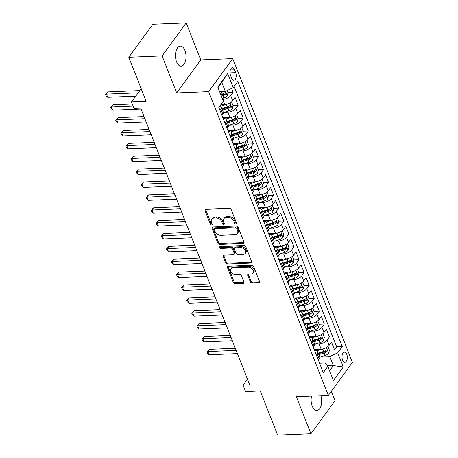 <?xml version="1.0" encoding="UTF-8"?>
<svg xmlns="http://www.w3.org/2000/svg" width="458" height="458" viewBox="0 0 458 458"><rect width="100%" height="100%" fill="white"/><g stroke="black" fill="none" stroke-linecap="round" stroke-linejoin="round"><path stroke-width="0.69" d="M235.91 223.928A1.076 0.761 -143.9 0 0 236.431 223.676A1.076 0.761 -143.9 0 0 236.477 223.006L231.193 209.581A1.54 1.093 -143.9 0 0 229.384 208.367L205.842 209.323A1.54 1.093 -143.9 0 0 205.098 209.684A1.54 1.093 -143.9 0 0 205.029 210.64L210.319 224.071A1.076 0.761 -143.9 0 0 211.585 224.918A1.076 0.761 -143.9 0 0 212.106 224.666A1.076 0.761 -143.9 0 0 212.151 223.996L211.464 222.256A4.923 3.492 -143.9 0 1 211.676 219.187A4.923 3.492 -143.9 0 1 214.058 218.042L216.021 217.962A4.923 3.492 -143.9 0 1 221.798 221.838L222.485 223.573A1.076 0.761 -143.9 0 0 223.75 224.42A1.076 0.761 -143.9 0 0 224.271 224.174A1.076 0.761 -143.9 0 0 224.317 223.498L223.63 221.764A4.923 3.492 -143.9 0 1 223.836 218.689A4.923 3.492 -143.9 0 1 226.223 217.55L228.187 217.47A4.923 3.492 -143.9 0 1 233.964 221.34L234.645 223.08A1.076 0.761 -143.9 0 0 235.91 223.928M311.52 396.118A10.03 5.267 87.7 0 0 312.224 406.217A10.03 5.267 87.7 0 0 316.799 410.528A10.03 5.267 87.7 0 0 320.886 395.735M184.906 50.432A10.03 5.267 87.7 0 0 180.332 46.121A10.03 5.267 87.7 0 0 175.912 51.588A10.03 5.267 87.7 0 0 176.576 61.853A10.03 5.267 87.7 0 0 181.145 66.164A10.03 5.267 87.7 0 0 185.57 60.696A10.03 5.267 87.7 0 0 184.906 50.432M346.735 354.355A5.015 2.633 87.7 0 0 344.45 352.202A5.015 2.633 87.7 0 0 342.24 354.933A5.015 2.633 87.7 0 0 342.573 360.062A5.015 2.633 87.7 0 0 344.857 362.221A5.015 2.633 87.7 0 0 347.072 359.49A5.015 2.633 87.7 0 0 346.735 354.355M250.268 281.79A1.54 1.093 -143.9 0 0 252.072 282.998L258.678 282.735A1.54 1.093 -143.9 0 0 259.423 282.374A1.54 1.093 -143.9 0 0 259.486 281.412L253.612 266.504A1.54 1.093 -143.9 0 0 251.808 265.296L228.267 266.253A1.54 1.093 -143.9 0 0 227.523 266.608A1.54 1.093 -143.9 0 0 227.454 267.569L233.328 282.477A1.54 1.093 -143.9 0 0 235.131 283.691L243.112 283.365A1.54 1.093 -143.9 0 0 243.856 283.01A1.54 1.093 -143.9 0 0 243.925 282.048L241.412 275.664A1.54 1.093 -143.9 0 0 239.603 274.457L235.647 274.617A4.116 2.92 -143.9 0 1 231.525 272.573A4.116 2.92 -143.9 0 1 230.992 268.812A4.116 2.92 -143.9 0 1 232.985 267.856L248.482 267.226A4.116 2.92 -143.9 0 1 252.61 269.27A4.116 2.92 -143.9 0 1 253.137 273.031A4.116 2.92 -143.9 0 1 251.144 273.987L248.562 274.09A1.54 1.093 -143.9 0 0 247.818 274.451A1.54 1.093 -143.9 0 0 247.755 275.407L250.268 281.79L250.915 280.897A1.54 1.093 -143.9 0 0 252.724 282.111L259.325 281.842A1.54 1.093 -143.9 0 0 259.577 281.802M162.109 55.91L176.685 92.922L200.764 59.912L186.188 22.9L162.109 55.91L128.795 57.267L146.165 101.355L131.509 101.951L134.045 108.391L140.703 108.117L249.73 384.897L243.066 385.167L245.602 391.607L260.259 391.006L277.628 435.1L310.942 433.743L335.021 400.733L331.323 391.35M176.685 92.922L208.665 91.623L328.34 395.437L296.36 396.737L310.942 433.743M243.198 243.433A1.54 1.093 -143.9 0 0 243.942 243.078A1.54 1.093 -143.9 0 0 244.005 242.116L238.131 227.208A1.54 1.093 -143.9 0 0 236.328 225.994L212.787 226.95A1.54 1.093 -143.9 0 0 212.043 227.311A1.54 1.093 -143.9 0 0 211.974 228.267L217.848 243.181A1.54 1.093 -143.9 0 0 219.657 244.389L243.198 243.433L243.845 242.54A1.54 1.093 -143.9 0 0 244.097 242.505M245.872 246.856L251.745 261.764A1.54 1.093 -143.9 0 1 251.682 262.726A1.54 1.093 -143.9 0 1 250.938 263.081L227.397 264.043A1.54 1.093 -143.9 0 1 225.588 262.829L223.075 256.446A1.54 1.093 -143.9 0 1 223.138 255.49A1.54 1.093 -143.9 0 1 223.888 255.129L233.431 254.745A1.54 1.093 -143.9 0 0 234.175 254.385A1.54 1.093 -143.9 0 0 234.244 253.429L232.578 249.192A1.54 1.093 -143.9 0 0 230.769 247.984L220.83 248.385A1.076 0.761 -143.9 0 1 219.748 247.852A1.076 0.761 -143.9 0 1 219.611 246.868A1.076 0.761 -143.9 0 1 220.132 246.616L244.068 245.643A1.54 1.093 -143.9 0 1 245.872 246.856M128.795 57.267L152.875 24.257L186.188 22.9M329.319 350.021L334.5 349.809L331.455 342.086L329.084 345.343L327.052 340.191A6.269 2.943 158.5 0 1 319.123 343.975L315.018 344.147M324.247 337.145L329.428 336.933L326.388 329.21L324.012 332.468L321.98 327.321A6.269 2.943 158.5 0 1 314.051 331.105L309.946 331.271M319.18 324.275L324.356 324.064L321.316 316.341L318.94 319.592L316.913 314.446A6.269 2.943 158.5 0 1 308.978 318.23L304.879 318.396M314.108 311.4L319.289 311.188L316.243 303.465L313.867 306.723L311.841 301.57A6.269 2.943 158.5 0 1 303.906 305.36L299.807 305.526M309.035 298.524L314.217 298.318L311.171 290.59L308.801 293.847L306.768 288.7A6.269 2.943 158.5 0 1 298.839 292.485L294.734 292.651M303.963 285.655L309.144 285.443L306.104 277.72L303.728 280.977L301.696 275.825A6.269 2.943 158.5 0 1 293.767 279.609L289.662 279.775M298.891 272.779L304.072 272.567L301.032 264.844L298.656 268.102L296.629 262.949A6.269 2.943 158.5 0 1 288.695 266.739L284.595 266.905M293.824 259.904L299.005 259.697L295.96 251.969L293.584 255.226L291.557 250.079A6.269 2.943 158.5 0 1 283.622 253.864L279.523 254.03M288.752 247.034L293.933 246.822L290.887 239.099L288.511 242.356L286.485 237.204A6.269 2.943 158.5 0 1 278.55 240.988L274.451 241.16M283.679 234.158L288.861 233.946L285.821 226.223L283.445 229.481L281.412 224.334A6.269 2.943 158.5 0 1 273.483 228.118L269.378 228.284M278.607 221.288L283.788 221.077L280.748 213.354L278.372 216.605L276.346 211.459A6.269 2.943 158.5 0 1 268.411 215.243L264.312 215.409M273.541 208.413L278.722 208.201L275.676 200.478L273.3 203.736L271.273 198.583A6.269 2.943 158.5 0 1 263.339 202.373L259.239 202.539M268.468 195.537L273.649 195.326L270.604 187.603L268.228 190.86L266.201 185.713A6.269 2.943 158.5 0 1 258.266 189.498L254.167 189.664M263.396 182.668L268.577 182.456L265.537 174.733L263.161 177.985L261.129 172.838A6.269 2.943 158.5 0 1 253.2 176.622L249.095 176.788M258.323 169.792L263.505 169.58L260.465 161.857L258.089 165.115L256.062 159.962A6.269 2.943 158.5 0 1 248.127 163.752L244.028 163.918M253.257 156.917L258.438 156.71L255.392 148.982L253.016 152.239L250.99 147.092A6.269 2.943 158.5 0 1 243.055 150.877L238.956 151.043M248.184 144.047L253.366 143.835L250.32 136.112L247.944 139.369L245.917 134.217A6.269 2.943 158.5 0 1 237.983 138.001L233.883 138.167M243.112 131.171L248.293 130.959L245.253 123.236L242.877 126.494L240.845 121.347A6.269 2.943 158.5 0 1 232.916 125.131L228.811 125.297M238.04 118.296L243.221 118.09L240.181 110.367L237.805 113.618L235.778 108.472A6.269 2.943 158.5 0 1 227.844 112.256L223.739 112.422M232.973 105.426L238.149 105.214L235.109 97.491L232.733 100.749A6.269 2.943 158.5 0 1 224.798 104.533L220.825 104.693M329.084 345.343A6.269 2.943 -21.5 0 1 321.15 349.128L314.125 349.414M324.012 332.468A6.269 2.943 -21.5 0 1 316.077 336.252L309.053 336.538M318.94 319.592A6.269 2.943 -21.5 0 1 311.005 323.382L303.98 323.669M313.867 306.723A6.269 2.943 -21.5 0 1 305.938 310.507L298.908 310.793M308.801 293.847A6.269 2.943 -21.5 0 1 300.866 297.631L293.836 297.918M303.728 280.977A6.269 2.943 -21.5 0 1 295.794 284.762L288.769 285.048M298.656 268.102A6.269 2.943 -21.5 0 1 290.721 271.886L283.697 272.172M293.584 255.226A6.269 2.943 -21.5 0 1 285.655 259.01L278.624 259.297M288.511 242.356A6.269 2.943 -21.5 0 1 280.582 246.141L273.552 246.427M283.445 229.481A6.269 2.943 -21.5 0 1 275.51 233.265L268.485 233.551M278.372 216.605A6.269 2.943 -21.5 0 1 270.438 220.395L263.413 220.676M273.3 203.736A6.269 2.943 -21.5 0 1 265.371 207.52L258.341 207.806M268.228 190.86A6.269 2.943 -21.5 0 1 260.299 194.644L253.268 194.931M263.161 177.985A6.269 2.943 -21.5 0 1 255.226 181.774L248.202 182.061M258.089 165.115A6.269 2.943 -21.5 0 1 250.154 168.899L243.129 169.185M253.016 152.239A6.269 2.943 -21.5 0 1 245.082 156.023L238.057 156.31M247.944 139.369A6.269 2.943 -21.5 0 1 240.015 143.154L232.985 143.44M242.877 126.494A6.269 2.943 -21.5 0 1 234.943 130.278L227.918 130.564M237.805 113.618A6.269 2.943 -21.5 0 1 229.87 117.408L222.846 117.689M230.517 75.347L231.634 78.175A4.861 2.553 87.7 0 0 233.849 80.264A4.861 2.553 87.7 0 0 235.99 77.62A4.861 2.553 87.7 0 0 235.67 72.645L234.553 69.811A4.861 2.553 87.7 0 0 232.338 67.727A4.861 2.553 87.7 0 0 230.197 70.372A4.861 2.553 87.7 0 0 230.517 75.347M208.665 91.623L232.744 58.613L352.42 362.421L328.34 395.437M334.5 349.809L336.682 346.82L342.275 346.591L237.816 81.398L233.259 87.644L225.325 91.434L219.605 91.663M342.275 346.591L337.723 352.837L343.3 367.001L333.407 380.558L327.831 366.4L323.274 372.646L218.809 107.453L223.367 101.207L217.79 87.049L227.683 73.486L233.259 87.644M227.901 92.55L233.082 92.339L230.706 95.596A6.269 2.943 158.5 0 1 222.771 99.38L222.651 99.386M219.886 105.981A6.269 2.943 158.5 0 1 221.317 107.08L223.344 112.227A6.269 2.943 158.5 0 1 222.84 114.305L221.975 115.49M221.317 107.08A6.269 2.943 158.5 0 1 220.813 109.159L219.949 110.344M318.327 360.085L319.192 358.9A6.269 2.943 -21.5 0 0 319.695 356.822L317.663 351.675A6.269 2.943 158.5 0 1 317.159 353.753L316.301 354.939M313.255 347.216L314.119 346.03A6.269 2.943 -21.5 0 0 314.623 343.947L312.591 338.8A6.269 2.943 158.5 0 1 312.093 340.878L311.228 342.063M308.182 334.34L309.047 333.155A6.269 2.943 -21.5 0 0 309.551 331.077L307.524 325.924A6.269 2.943 158.5 0 1 307.02 328.008L306.156 329.188M303.116 321.464L303.975 320.285A6.269 2.943 -21.5 0 0 304.478 318.201L302.452 313.054A6.269 2.943 158.5 0 1 301.948 315.133L301.083 316.318M298.043 308.595L298.908 307.41A6.269 2.943 -21.5 0 0 299.406 305.326L297.379 300.179A6.269 2.943 158.5 0 1 296.876 302.257L296.017 303.442M292.971 295.719L293.836 294.534A6.269 2.943 -21.5 0 0 294.339 292.456L292.307 287.303A6.269 2.943 158.5 0 1 291.809 289.387L290.945 290.572M287.899 282.844L288.763 281.664A6.269 2.943 -21.5 0 0 289.267 279.58L287.24 274.434A6.269 2.943 158.5 0 1 286.737 276.512L285.872 277.697M282.832 269.974L283.691 268.789A6.269 2.943 -21.5 0 0 284.195 266.711L282.168 261.558A6.269 2.943 158.5 0 1 281.664 263.642L280.8 264.821M277.76 257.098L278.624 255.913A6.269 2.943 -21.5 0 0 279.122 253.835L277.096 248.683A6.269 2.943 158.5 0 1 276.592 250.766L275.733 251.952M272.687 244.229L273.552 243.043A6.269 2.943 -21.5 0 0 274.056 240.96L272.023 235.813A6.269 2.943 158.5 0 1 271.525 237.891L270.661 239.076M267.615 231.353L268.48 230.168A6.269 2.943 -21.5 0 0 268.983 228.09L266.957 222.937A6.269 2.943 158.5 0 1 266.453 225.021L265.588 226.2M262.548 218.477L263.407 217.298A6.269 2.943 -21.5 0 0 263.911 215.214L261.884 210.067A6.269 2.943 158.5 0 1 261.381 212.146L260.516 213.331M257.476 205.608L258.341 204.423A6.269 2.943 -21.5 0 0 258.839 202.339L256.812 197.192A6.269 2.943 158.5 0 1 256.308 199.27L255.45 200.455M252.404 192.732L253.268 191.547A6.269 2.943 -21.5 0 0 253.772 189.469L251.74 184.316A6.269 2.943 158.5 0 1 251.242 186.4L250.377 187.585M247.331 179.857L248.196 178.677A6.269 2.943 -21.5 0 0 248.7 176.593L246.673 171.447A6.269 2.943 158.5 0 1 246.169 173.525L245.305 174.71M242.265 166.987L243.124 165.802A6.269 2.943 -21.5 0 0 243.627 163.724L241.601 158.571A6.269 2.943 158.5 0 1 241.097 160.655L240.232 161.834M237.192 154.111L238.057 152.926A6.269 2.943 -21.5 0 0 238.555 150.848L236.528 145.696A6.269 2.943 158.5 0 1 236.025 147.779L235.16 148.964M232.12 141.236L232.985 140.056A6.269 2.943 -21.5 0 0 233.488 137.972L231.456 132.826A6.269 2.943 158.5 0 1 230.958 134.904L230.093 136.089M227.048 128.366L227.912 127.181A6.269 2.943 -21.5 0 0 228.416 125.103L226.389 119.95A6.269 2.943 158.5 0 1 225.886 122.034L225.021 123.213M238.149 105.214L235.778 108.472M243.221 118.09L240.845 121.347M248.293 130.959L245.917 134.217M253.366 143.835L250.99 147.092M258.438 156.71L256.062 159.962M263.505 169.58L261.129 172.838M268.577 182.456L266.201 185.713M273.649 195.326L271.273 198.583M278.722 208.201L276.346 211.459M283.788 221.077L281.412 224.334M288.861 233.946L286.485 237.204M293.933 246.822L291.557 250.079M299.005 259.697L296.629 262.949M304.072 272.567L301.696 275.825M309.144 285.443L306.768 288.7M314.217 298.318L311.841 301.57M319.289 311.188L316.913 314.446M324.356 324.064L321.98 327.321M329.428 336.933L327.052 340.191M336.682 346.82L234.124 86.465M233.082 92.339L231.553 88.463M327.401 365.879L333.338 365.633L329.789 356.622L320.09 357.017M225.325 91.434L221.775 82.417L218.002 87.593M200.764 59.912L232.744 58.613M247.463 379.144L243.066 385.167M141.178 88.697L131.509 101.951M329.565 370.808L333.338 365.633L343.3 367.001M319.581 363.274L325.1 363.045L327.831 366.4M223.235 118.679A6.269 2.943 158.5 0 1 226.389 119.95M228.302 131.549A6.269 2.943 158.5 0 1 231.456 132.826M233.374 144.425A6.269 2.943 158.5 0 1 236.528 145.696M238.446 157.3A6.269 2.943 158.5 0 1 241.601 158.571M243.519 170.17A6.269 2.943 158.5 0 1 246.673 171.447M248.585 183.045A6.269 2.943 158.5 0 1 251.74 184.316M253.658 195.915A6.269 2.943 158.5 0 1 256.812 197.192M258.73 208.791A6.269 2.943 158.5 0 1 261.884 210.067M263.802 221.666A6.269 2.943 158.5 0 1 266.957 222.937M268.875 234.536A6.269 2.943 158.5 0 1 272.023 235.813M273.941 247.412A6.269 2.943 158.5 0 1 277.096 248.683M279.014 260.287A6.269 2.943 158.5 0 1 282.168 261.558M284.086 273.157A6.269 2.943 158.5 0 1 287.24 274.434M289.158 286.032A6.269 2.943 158.5 0 1 292.307 287.303M294.225 298.902A6.269 2.943 158.5 0 1 297.379 300.179M299.297 311.778A6.269 2.943 158.5 0 1 302.452 313.054M304.37 324.653A6.269 2.943 158.5 0 1 307.524 325.924M309.442 337.523A6.269 2.943 158.5 0 1 312.591 338.8M314.509 350.399A6.269 2.943 158.5 0 1 317.663 351.675M329.789 356.622L337.723 352.837M221.775 82.417L227.683 73.486M236.488 223.035A1.076 0.761 -143.9 0 1 235.298 222.187L234.616 220.447A4.923 3.492 -143.9 0 0 228.834 216.577L228.187 217.47M223.836 218.689L224.489 217.796A4.923 3.492 -143.9 0 1 226.876 216.657L228.834 216.577M211.676 219.187L212.323 218.294A4.923 3.492 -143.9 0 1 214.71 217.149L216.674 217.069A4.923 3.492 -143.9 0 1 222.451 220.945L223.132 222.68A1.076 0.761 -143.9 0 0 224.328 223.527M205.59 209.363A1.54 1.093 -143.9 0 0 205.682 209.753L210.972 223.178A1.076 0.761 -143.9 0 0 212.163 224.025M212.535 226.991A1.54 1.093 -143.9 0 0 212.626 227.38L218.5 242.288A1.54 1.093 -143.9 0 0 220.304 243.501L243.845 242.54M236.849 228.668A1.076 0.761 -143.9 0 0 235.584 227.821L214.922 228.662A1.076 0.761 -143.9 0 0 214.401 228.914A1.076 0.761 -143.9 0 0 214.355 229.584L215.077 231.416A4.923 3.492 -143.9 0 0 220.853 235.292L234.977 234.719A4.923 3.492 -143.9 0 0 237.364 233.574A4.923 3.492 -143.9 0 0 237.57 230.506L236.849 228.668L237.502 227.781A1.076 0.761 -143.9 0 0 236.236 226.933L235.584 227.821M214.401 228.914L215.048 228.021A1.076 0.761 -143.9 0 1 215.569 227.769L236.236 226.933M237.364 233.574L238.017 232.681A4.923 3.492 -143.9 0 0 238.223 229.613L237.57 230.506M237.502 227.781L238.223 229.613M223.636 255.169A1.54 1.093 -143.9 0 0 223.727 255.558L226.241 261.936A1.54 1.093 -143.9 0 0 228.044 263.15L251.585 262.188A1.54 1.093 -143.9 0 0 251.837 262.153M234.175 254.385L234.828 253.492A1.54 1.093 -143.9 0 0 234.897 252.535L233.225 248.299A1.54 1.093 -143.9 0 0 231.422 247.091L221.483 247.497L220.83 248.385M220.206 246.616A1.076 0.761 -143.9 0 0 221.483 247.497M243.341 254.339A4.116 2.92 -143.9 0 0 245.333 253.383A4.116 2.92 -143.9 0 0 244.801 249.621A4.116 2.92 -143.9 0 0 240.679 247.578L235.217 247.801A1.54 1.093 -143.9 0 0 234.473 248.162A1.54 1.093 -143.9 0 0 234.404 249.118L236.076 253.354A1.54 1.093 -143.9 0 0 237.879 254.562L243.341 254.339M245.333 253.383L245.986 252.495A4.116 2.92 -143.9 0 0 245.454 248.728A4.116 2.92 -143.9 0 0 241.326 246.69L240.679 247.578M234.473 248.162L235.12 247.268A1.54 1.093 -143.9 0 1 235.87 246.908L241.326 246.69M248.316 274.13A1.54 1.093 -143.9 0 0 248.402 274.519L250.915 280.897M253.137 273.031L253.789 272.138A4.116 2.92 -143.9 0 0 253.257 268.377A4.116 2.92 -143.9 0 0 249.135 266.333L248.482 267.226M230.992 268.812L231.639 267.919A4.116 2.92 -143.9 0 1 233.637 266.962L249.135 266.333M228.015 266.287A1.54 1.093 -143.9 0 0 228.107 266.676L233.981 281.584A1.54 1.093 -143.9 0 0 235.784 282.798L243.765 282.471A1.54 1.093 -143.9 0 0 244.011 282.437M221.122 91.6L219.748 92.018M227.122 90.575L227.992 92.791L227.202 95.865A4.151 1.952 158.5 0 1 223.744 98.012L222.285 98.453M139.804 90.575L108.071 91.863L106.445 94.096L107.71 97.314L135.723 96.174M221.317 96.008L222.783 95.567A4.151 1.952 -21.5 0 0 225.582 94.096C226.103 92.882 225.897 92.367 224.975 92.55A4.151 1.952 158.5 0 1 222.176 94.022L220.71 94.463M225.582 94.096L223.664 94.171A2.118 0.996 158.5 0 1 222.76 94.56L220.962 95.104M225.353 92.379L224.975 92.55M138.179 92.802L106.445 94.096L105.58 94.463L108.071 91.863M107.71 97.314L106.084 95.751L105.58 94.463M227.065 104.172A4.151 1.952 158.5 0 1 226.281 104.447L220.47 106.21M222.336 104.63L220.453 105.203M231.593 101.922L233.065 105.666L232.269 108.741A4.151 1.952 158.5 0 1 228.817 110.888L223.424 112.519M132.299 103.96L113.143 104.739L111.512 106.966L112.782 110.189L141.064 109.038M222.491 110.063L227.855 108.437A4.151 1.952 -21.5 0 0 230.655 106.966C231.17 105.758 230.969 105.243 230.048 105.426A4.151 1.952 158.5 0 1 227.248 106.897L221.884 108.517M230.655 106.966L228.737 107.046A2.118 0.996 158.5 0 1 227.832 107.435L222.136 109.159M230.42 105.254L230.048 105.426M133.135 106.09L111.512 106.966L110.653 107.338L113.143 104.739M112.782 110.189L111.157 108.62L110.653 107.338M232.137 117.042A4.151 1.952 158.5 0 1 231.353 117.322L225.542 119.086M227.408 117.506L223.55 118.674M236.66 114.798L238.137 118.542L237.341 121.61A4.151 1.952 158.5 0 1 233.889 123.757L228.496 125.395M144.03 116.561L118.21 117.609L116.584 119.841L117.855 123.059L146.136 121.908M227.563 122.939L232.927 121.313A4.151 1.952 -21.5 0 0 235.727 119.841C236.242 118.633 236.042 118.118 235.12 118.296A4.151 1.952 158.5 0 1 232.315 119.767L226.956 121.393M235.727 119.841L233.809 119.922A2.118 0.996 158.5 0 1 232.904 120.311L227.208 122.034M235.492 118.124L235.12 118.296M144.871 118.691L116.584 119.841L115.719 120.208L118.21 117.609M117.855 123.059L116.229 121.496L115.719 120.208M237.204 129.917A4.151 1.952 158.5 0 1 236.425 130.198L230.609 131.956M232.481 130.381L228.622 131.549M241.732 127.673L243.209 131.412L242.414 134.486A4.151 1.952 158.5 0 1 238.962 136.633L233.569 138.264M149.102 129.437L123.282 130.484L121.656 132.717L122.921 135.934L151.209 134.784M232.635 135.808L237.994 134.188A4.151 1.952 -21.5 0 0 240.799 132.717C241.314 131.503 241.114 130.988 240.187 131.171A4.151 1.952 158.5 0 1 237.387 132.643L232.023 134.268M240.799 132.717L238.881 132.791A2.118 0.996 158.5 0 1 237.977 133.181L232.28 134.91M240.565 130.999L240.187 131.171M149.943 131.566L121.656 132.717L120.792 133.083L123.282 130.484M122.921 135.934L121.301 134.371L120.792 133.083M242.276 142.793A4.151 1.952 158.5 0 1 241.498 143.068L235.681 144.831M237.547 143.251L233.695 144.419M246.805 140.543L248.282 144.287L247.486 147.361A4.151 1.952 158.5 0 1 244.034 149.508L238.635 151.14M154.174 142.306L128.355 143.36L126.729 145.587L127.994 148.81L156.281 147.659M237.708 148.684L243.066 147.058A4.151 1.952 -21.5 0 0 245.866 145.587C246.387 144.379 246.181 143.864 245.259 144.041A4.151 1.952 158.5 0 1 242.459 145.512L237.095 147.138M245.866 145.587L243.954 145.667A2.118 0.996 158.5 0 1 243.043 146.056L237.347 147.779M245.637 143.875L245.259 144.041M155.01 144.436L126.729 145.587L125.864 145.953L128.355 143.36M127.994 148.81L126.368 147.241L125.864 145.953M247.349 155.663A4.151 1.952 158.5 0 1 246.564 155.943L240.753 157.701M242.62 156.126L238.767 157.294M251.877 153.419L253.348 157.163L252.553 160.231A4.151 1.952 158.5 0 1 249.1 162.378L243.708 164.016M159.241 155.182L133.427 156.23L131.795 158.462L133.066 161.68L161.348 160.529M242.774 161.559L248.139 159.934A4.151 1.952 -21.5 0 0 250.938 158.462C251.459 157.254 251.253 156.739 250.331 156.917A4.151 1.952 158.5 0 1 247.532 158.388L242.167 160.014M250.938 158.462L249.02 158.542A2.118 0.996 158.5 0 1 248.116 158.926L242.419 160.655M250.703 156.745L250.331 156.917M160.082 157.312L131.795 158.462L130.936 158.829L133.427 156.23M133.066 161.68L131.44 160.117L130.936 158.829M252.421 168.538A4.151 1.952 158.5 0 1 251.637 168.813L245.826 170.576M247.692 169.002L243.833 170.17M256.949 166.288L258.421 170.032L257.625 173.107A4.151 1.952 158.5 0 1 254.173 175.254L248.78 176.885M164.313 168.057L138.493 169.105L136.868 171.338L138.139 174.555L166.42 173.405M247.847 174.429L253.211 172.809A4.151 1.952 -21.5 0 0 256.011 171.338C256.526 170.124 256.325 169.609 255.404 169.792A4.151 1.952 158.5 0 1 252.598 171.263L247.24 172.884M256.011 171.338L254.093 171.412A2.118 0.996 158.5 0 1 253.188 171.802L247.492 173.525M255.776 169.62L255.404 169.792M165.155 170.187L136.868 171.338L136.003 171.704L138.493 169.105M138.139 174.555L136.513 172.992L136.003 171.704M257.488 181.414A4.151 1.952 158.5 0 1 256.709 181.689L250.892 183.452M252.764 181.872L248.906 183.04M262.016 179.164L263.493 182.908L262.697 185.977A4.151 1.952 158.5 0 1 259.245 188.124L253.852 189.761M169.386 180.927L143.566 181.981L141.94 184.208L143.205 187.425L171.492 186.28M252.919 187.305L258.283 185.679A4.151 1.952 -21.5 0 0 261.083 184.208C261.598 183 261.398 182.484 260.47 182.662A4.151 1.952 158.5 0 1 257.671 184.133L252.312 185.759M261.083 184.208L259.165 184.288A2.118 0.996 158.5 0 1 258.26 184.677L252.564 186.4M260.848 182.49L260.47 182.662M170.227 183.057L141.94 184.208L141.075 184.574L143.566 181.981M143.205 187.425L141.585 185.862L141.075 184.574M262.56 194.284A4.151 1.952 158.5 0 1 261.781 194.564L255.965 196.322M257.831 194.747L253.978 195.915M267.088 192.039L268.565 195.778L267.77 198.852A4.151 1.952 158.5 0 1 264.318 200.999L258.919 202.631M174.458 193.803L148.638 194.85L147.012 197.083L148.278 200.301L176.565 199.15M257.991 200.18L263.35 198.554A4.151 1.952 -21.5 0 0 266.15 197.083C266.671 195.869 266.464 195.354 265.543 195.537A4.151 1.952 158.5 0 1 262.743 197.009L257.379 198.635M266.15 197.083L264.237 197.158A2.118 0.996 158.5 0 1 263.327 197.547L257.631 199.276M265.921 195.366L265.543 195.537M175.294 195.932L147.012 197.083L146.148 197.45L148.638 194.85M148.278 200.301L146.652 198.738L146.148 197.45M267.632 207.159A4.151 1.952 158.5 0 1 266.848 207.434L261.037 209.197M262.903 207.617L259.051 208.785M272.161 204.909L273.632 208.653L272.836 211.728A4.151 1.952 158.5 0 1 269.384 213.875L263.991 215.506M179.53 206.678L153.711 207.726L152.079 209.959L153.35 213.176L181.637 212.025M263.058 213.05L268.422 211.424A4.151 1.952 -21.5 0 0 271.222 209.953C271.743 208.745 271.537 208.23 270.615 208.413A4.151 1.952 158.5 0 1 267.815 209.884L262.451 211.504M271.222 209.953L269.304 210.033A2.118 0.996 158.5 0 1 268.399 210.422L262.703 212.146M270.987 208.241L270.615 208.413M180.366 208.808L152.079 209.959L151.22 210.325L153.711 207.726M153.35 213.176L151.724 211.607L151.22 210.325M272.705 220.029A4.151 1.952 158.5 0 1 271.92 220.309L266.109 222.073M267.976 220.493L264.117 221.661M277.233 217.785L278.704 221.529L277.909 224.597A4.151 1.952 158.5 0 1 274.457 226.744L269.064 228.382M184.597 219.548L158.777 220.601L157.151 222.828L158.422 226.046L186.704 224.895M268.13 225.926L273.495 224.3A4.151 1.952 -21.5 0 0 276.294 222.828C276.809 221.62 276.609 221.105 275.687 221.283A4.151 1.952 158.5 0 1 272.888 222.754L267.524 224.38M276.294 222.828L274.376 222.909A2.118 0.996 158.5 0 1 273.472 223.298L267.775 225.021M276.06 221.111L275.687 221.283M185.438 221.678L157.151 222.828L156.287 223.195L158.777 220.601M158.422 226.046L156.796 224.483L156.287 223.195M277.771 232.904A4.151 1.952 158.5 0 1 276.993 233.185L271.176 234.943M273.048 233.368L269.19 234.536M282.3 230.66L283.777 234.399L282.981 237.473A4.151 1.952 158.5 0 1 279.529 239.62L274.136 241.251M189.669 232.424L163.85 233.471L162.224 235.704L163.489 238.921L191.776 237.771M273.203 238.795L278.567 237.175A4.151 1.952 -21.5 0 0 281.367 235.704C281.882 234.49 281.681 233.975 280.754 234.158A4.151 1.952 158.5 0 1 277.954 235.63L272.596 237.255M281.367 235.704L279.449 235.778A2.118 0.996 158.5 0 1 278.544 236.168L272.848 237.897M281.132 233.986L280.754 234.158M190.511 234.553L162.224 235.704L161.359 236.07L163.85 233.471M163.489 238.921L161.869 237.359L161.359 236.07M282.844 245.78A4.151 1.952 158.5 0 1 282.065 246.055L276.248 247.818M278.12 246.238L274.262 247.406M287.372 243.53L288.849 247.274L288.053 250.349A4.151 1.952 158.5 0 1 284.601 252.495L279.203 254.127M194.742 245.293L168.922 246.347L167.296 248.574L168.561 251.797L196.848 250.646M278.275 251.671L283.634 250.045A4.151 1.952 -21.5 0 0 286.439 248.574C286.954 247.366 286.748 246.851 285.826 247.034A4.151 1.952 158.5 0 1 283.027 248.499L277.663 250.125M286.439 248.574L284.521 248.654A2.118 0.996 158.5 0 1 283.611 249.043L277.914 250.766M286.204 246.862L285.826 247.034M195.577 247.429L167.296 248.574L166.431 248.94L168.922 246.347M168.561 251.797L166.935 250.228L166.431 248.94M287.916 258.65A4.151 1.952 158.5 0 1 287.132 258.93L281.321 260.688M283.187 259.114L279.334 260.281M292.444 256.406L293.916 260.15L293.12 263.218A4.151 1.952 158.5 0 1 289.668 265.365L284.275 267.003M199.814 258.169L173.994 259.217L172.368 261.449L173.634 264.667L201.921 263.516M283.342 264.547L288.706 262.921A4.151 1.952 -21.5 0 0 291.506 261.449C292.027 260.241 291.82 259.726 290.899 259.904A4.151 1.952 158.5 0 1 288.099 261.375L282.735 263.001M291.506 261.449L289.588 261.529A2.118 0.996 158.5 0 1 288.683 261.913L282.987 263.642M291.271 259.732L290.899 259.904M200.65 260.299L172.368 261.449L171.504 261.816L173.994 259.217M173.634 264.667L172.008 263.104L171.504 261.816M292.988 271.525A4.151 1.952 158.5 0 1 292.204 271.806L286.393 273.563M288.259 271.989L284.401 273.157M297.517 269.275L298.988 273.02L298.192 276.094A4.151 1.952 158.5 0 1 294.74 278.241L289.347 279.872M204.881 271.044L179.061 272.092L177.435 274.325L178.706 277.542L206.987 276.392M288.414 277.416L293.778 275.796A4.151 1.952 -21.5 0 0 296.578 274.325C297.093 273.111 296.893 272.596 295.971 272.779A4.151 1.952 158.5 0 1 293.172 274.25L287.807 275.871M296.578 274.325L294.66 274.399A2.118 0.996 158.5 0 1 293.755 274.789L288.059 276.512M296.343 272.607L295.971 272.779M205.722 273.174L177.435 274.325L176.57 274.691L179.061 272.092M178.706 277.542L177.08 275.979L176.57 274.691M298.055 284.401A4.151 1.952 158.5 0 1 297.276 284.676L291.46 286.439M293.332 284.859L289.473 286.027M302.583 282.151L304.06 285.895L303.265 288.964A4.151 1.952 158.5 0 1 299.813 291.111L294.42 292.748M209.953 283.914L184.133 284.968L182.507 287.195L183.773 290.412L212.06 289.267M293.486 290.292L298.851 288.666A4.151 1.952 -21.5 0 0 301.65 287.195C302.165 285.987 301.965 285.471 301.038 285.649A4.151 1.952 158.5 0 1 298.238 287.12L292.88 288.746M301.65 287.195L299.732 287.275A2.118 0.996 158.5 0 1 298.828 287.664L293.131 289.387M301.416 285.477L301.038 285.649M210.794 286.044L182.507 287.195L181.643 287.561L184.133 284.968M183.773 290.412L182.152 288.849L181.643 287.561M303.127 297.271A4.151 1.952 158.5 0 1 302.349 297.551L296.532 299.309M298.404 297.734L294.546 298.902M307.656 295.026L309.133 298.771L308.337 301.839A4.151 1.952 158.5 0 1 304.885 303.986L299.486 305.618M215.025 296.79L189.206 297.837L187.58 300.07L188.845 303.288L217.132 302.137M298.559 303.167L303.917 301.541A4.151 1.952 -21.5 0 0 306.723 300.07C307.238 298.856 307.032 298.341 306.11 298.524A4.151 1.952 158.5 0 1 303.31 299.996L297.946 301.622M306.723 300.07L304.805 300.15A2.118 0.996 158.5 0 1 303.894 300.534L298.198 302.263M306.488 298.353L306.11 298.524M215.861 298.919L187.58 300.07L186.715 300.437L189.206 297.837M188.845 303.288L187.219 301.725L186.715 300.437M308.2 310.146A4.151 1.952 158.5 0 1 307.421 310.421L301.604 312.184M303.471 310.604L299.618 311.778M312.728 307.896L314.199 311.64L313.409 314.715A4.151 1.952 158.5 0 1 309.952 316.862L304.559 318.493M220.098 309.665L194.278 310.713L192.652 312.946L193.917 316.163L222.204 315.012M303.625 316.037L308.99 314.411A4.151 1.952 -21.5 0 0 311.789 312.946C312.31 311.732 312.104 311.217 311.182 311.4A4.151 1.952 158.5 0 1 308.383 312.871L303.019 314.491M311.789 312.946L309.871 313.02A2.118 0.996 158.5 0 1 308.967 313.409L303.27 315.133M311.56 311.228L311.182 311.4M220.933 311.795L192.652 312.946L191.787 313.312L194.278 310.713M193.917 316.163L192.291 314.594L191.787 313.312M313.272 323.016A4.151 1.952 158.5 0 1 312.488 323.296L306.677 325.06M308.543 323.48L304.685 324.648M317.8 320.772L319.272 324.516L318.476 327.585A4.151 1.952 158.5 0 1 315.024 329.731L309.631 331.369M225.164 322.535L199.35 323.588L197.719 325.815L198.99 329.033L227.271 327.882M308.698 328.913L314.062 327.287A4.151 1.952 -21.5 0 0 316.862 325.815C317.377 324.608 317.176 324.092 316.255 324.27A4.151 1.952 158.5 0 1 313.455 325.741L308.091 327.367M316.862 325.815L314.944 325.896A2.118 0.996 158.5 0 1 314.039 326.285L308.343 328.008M316.627 324.098L316.255 324.27M226.006 324.665L197.719 325.815L196.854 326.182L199.35 323.588M198.99 329.033L197.364 327.47L196.854 326.182M318.344 335.891A4.151 1.952 158.5 0 1 317.56 336.172L311.749 337.93M313.615 336.355L309.757 337.523M322.867 333.647L324.344 337.386L323.548 340.46A4.151 1.952 158.5 0 1 320.096 342.607L314.703 344.239M230.237 335.411L204.417 336.458L202.791 338.691L204.062 341.908L232.343 340.758M313.77 341.783L319.134 340.162A4.151 1.952 -21.5 0 0 321.934 338.691C322.449 337.477 322.249 336.962 321.327 337.145A4.151 1.952 158.5 0 1 318.522 338.617L313.163 340.242M321.934 338.691L320.016 338.765A2.118 0.996 158.5 0 1 319.111 339.155L313.415 340.884M321.699 336.974L321.327 337.145M231.078 337.54L202.791 338.691L201.926 339.057L204.417 336.458M204.062 341.908L202.436 340.346L201.926 339.057M323.411 348.767A4.151 1.952 158.5 0 1 322.632 349.042L316.816 350.805M318.688 349.225L314.829 350.393M327.939 346.517L329.416 350.261L328.621 353.336A4.151 1.952 158.5 0 1 325.169 355.482L319.77 357.114M235.309 348.28L209.489 349.334L207.863 351.561L209.129 354.784L237.416 353.633M318.842 354.658L324.201 353.032A4.151 1.952 -21.5 0 0 327.006 351.561C327.522 350.353 327.315 349.838 326.394 350.021A4.151 1.952 158.5 0 1 323.594 351.492L318.23 353.112M327.006 351.561L325.088 351.641A2.118 0.996 158.5 0 1 324.184 352.03L318.482 353.753M326.772 349.849L326.394 350.021M236.145 350.416L207.863 351.561L206.999 351.933L209.489 349.334M209.129 354.784L207.508 353.215L206.999 351.933M321.15 349.128L319.123 343.975M316.077 336.252L314.051 331.105M311.005 323.382L308.978 318.23M305.938 310.507L303.906 305.36M300.866 297.631L298.839 292.485M295.794 284.762L293.767 279.609M290.721 271.886L288.695 266.739M285.655 259.01L283.622 253.864M280.582 246.141L278.55 240.988M275.51 233.265L273.483 228.118M270.438 220.395L268.411 215.243M265.371 207.52L263.339 202.373M260.299 194.644L258.266 189.498M255.226 181.774L253.2 176.622M250.154 168.899L248.127 163.752M245.082 156.023L243.055 150.877M240.015 143.154L237.983 138.001M234.943 130.278L232.916 125.131M229.87 117.408L227.844 112.256M224.798 104.533L222.771 99.38M222.84 114.305L220.813 109.159M319.192 358.9L317.159 353.753M314.119 346.03L312.093 340.878M309.047 333.155L307.02 328.008M303.975 320.285L301.948 315.133M298.908 307.41L296.876 302.257M293.836 294.534L291.809 289.387M288.763 281.664L286.737 276.512M283.691 268.789L281.664 263.642M278.624 255.913L276.592 250.766M273.552 243.043L271.525 237.891M268.48 230.168L266.453 225.021M263.407 217.298L261.381 212.146M258.341 204.423L256.308 199.27M253.268 191.547L251.242 186.4M248.196 178.677L246.169 173.525M243.124 165.802L241.097 160.655M238.057 152.926L236.025 147.779M232.985 140.056L230.958 134.904M227.912 127.181L225.886 122.034M232.733 100.749L230.706 95.596M230.3 69.988L234.553 69.811M229.996 72.874L235.67 72.645M234.616 220.447L233.964 221.34M226.876 216.657L226.223 217.55M223.132 222.68L222.485 223.573M222.451 220.945L221.798 221.838M216.674 217.069L216.021 217.962M214.71 217.149L214.058 218.042M210.972 223.178L210.319 224.071M205.682 209.753L205.029 210.64M235.298 222.187L234.645 223.08M220.304 243.501L219.657 244.389M218.5 242.288L217.848 243.181M212.626 227.38L211.974 228.267M215.569 227.769L214.922 228.662M251.585 262.188L250.938 263.081M228.044 263.15L227.397 264.043M226.241 261.936L225.588 262.829M223.727 255.558L223.075 256.446M234.897 252.535L234.244 253.429M233.225 248.299L232.578 249.192M231.422 247.091L230.769 247.984M235.87 246.908L235.217 247.801M248.402 274.519L247.755 275.407M233.637 266.962L232.985 267.856M243.765 282.471L243.112 283.365M235.784 282.798L235.131 283.691M233.981 281.584L233.328 282.477M228.107 266.676L227.454 267.569M259.325 281.842L258.678 282.735M252.724 282.111L252.072 282.998M227.22 95.791L225.473 91.36M222.176 94.022L221.22 91.6M223.744 98.012L222.783 95.567M232.292 108.661L230.048 102.964M227.248 106.897L226.281 104.447M228.817 110.888L227.855 108.437M237.364 121.536L235.12 115.84M232.315 119.767L231.353 117.322M233.889 123.757L232.927 121.313M242.431 134.406L240.187 128.709M237.387 132.643L236.425 130.198M238.962 136.633L237.994 134.188M247.503 147.281L245.259 141.585M242.459 145.512L241.498 143.068M244.034 149.508L243.066 147.058M252.576 160.157L250.331 154.46M247.532 158.388L246.564 155.943M249.1 162.378L248.139 159.934M257.648 173.027L255.404 167.33M252.598 171.263L251.637 168.813M254.173 175.254L253.211 172.809M262.72 185.902L260.47 180.206M257.671 184.133L256.709 181.689M259.245 188.124L258.283 185.679M267.787 198.778L265.543 193.076M262.743 197.009L261.781 194.564M264.318 200.999L263.35 198.554M272.859 211.648L270.615 205.951M267.815 209.884L266.848 207.434M269.384 213.875L268.422 211.424M277.932 224.523L275.687 218.827M272.888 222.754L271.92 220.309M274.457 226.744L273.495 224.3M283.004 237.399L280.76 231.696M277.954 235.63L276.993 233.185M279.529 239.62L278.567 237.175M288.071 250.268L285.826 244.572M283.027 248.499L282.065 246.055M284.601 252.495L283.634 250.045M293.143 263.144L290.899 257.448M288.099 261.375L287.132 258.93M289.668 265.365L288.706 262.921M298.215 276.014L295.971 270.317M293.172 274.25L292.204 271.806M294.74 278.241L293.778 275.796M303.288 288.889L301.043 283.193M298.238 287.12L297.276 284.676M299.813 291.111L298.851 288.666M308.354 301.765L306.11 296.063M303.31 299.996L302.349 297.551M304.885 303.986L303.917 301.541M313.427 314.635L311.182 308.938M308.383 312.871L307.421 310.421M309.952 316.862L308.99 314.411M318.499 327.51L316.255 321.814M313.455 325.741L312.488 323.296M315.024 329.731L314.062 327.287M323.571 340.386L321.327 334.684M318.522 338.617L317.56 336.172M320.096 342.607L319.134 340.162M328.638 353.255L326.394 347.559M323.594 351.492L322.632 349.042M325.169 355.482L324.201 353.032"/></g></svg>
